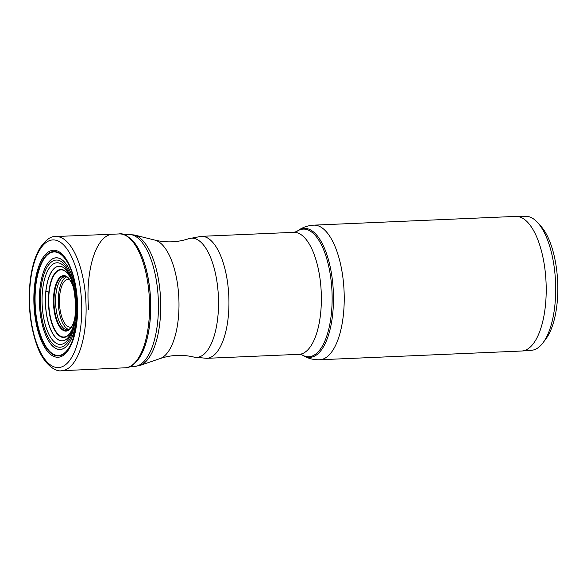 <?xml version="1.0" encoding="UTF-8"?>
<svg xmlns="http://www.w3.org/2000/svg" width="587" height="587" viewBox="0 0 587 587"><rect width="100%" height="100%" fill="white"/><g stroke="black" fill="none" stroke-linecap="round" stroke-linejoin="round"><path stroke-width="0.88" d="M521.938 351.004L531.529 350.285A67.072 27.296 -92.5 0 0 543.026 342.764A67.072 27.296 -92.5 0 0 554.854 305.511A67.072 27.296 -92.5 0 0 537.831 222.781A67.072 27.296 -92.5 0 0 525.732 216.28L516.112 216.398A67.373 27.42 -92.5 0 0 515.76 216.405L313.781 225.151A67.373 27.42 -92.5 0 1 343.388 314.771A67.373 27.42 -92.5 0 1 319.607 359.765L521.586 351.026A67.373 27.42 -92.5 0 0 521.938 351.004A67.373 27.42 -92.5 0 0 545.367 306.032A67.373 27.42 -92.5 0 0 516.112 216.398M543.026 342.764L545.939 338.868A62.86 25.579 -92.5 0 0 557.026 303.956A62.86 25.579 -92.5 0 0 541.075 226.421L537.831 222.781M72.781 275.142A52.03 21.176 -92.5 0 0 70.095 267.716A52.03 21.176 -92.5 0 0 68.906 265.111A52.03 21.176 -92.5 0 0 35.499 286.5A52.03 21.176 -92.5 0 0 46.256 347.504A52.03 21.176 -92.5 0 0 72.194 341.098A52.03 21.176 -92.5 0 0 73.155 338.406A52.03 21.176 -92.5 0 0 75.187 330.774M68.943 265.192A51.81 21.081 -92.5 0 0 67.901 263.189A51.81 21.081 -92.5 0 0 35.719 286.566A51.81 21.081 -92.5 0 0 45.852 346.418A51.81 21.081 -92.5 0 0 71.365 343.109A51.81 21.081 -92.5 0 0 72.223 341.018M66.544 276.939A26.547 10.801 -92.5 0 0 58.59 294.38A26.547 10.801 -92.5 0 0 68.818 329.52M88.622 309.745A66.955 27.251 87.5 0 1 109.006 234.976M297.646 230.845L296.677 231.535A63.873 25.997 87.5 0 1 323.386 249.159A63.873 25.997 87.5 0 1 331.332 314.074A63.873 25.997 87.5 0 1 302.012 354.878L303.039 355.48A64.548 26.268 -92.5 0 0 332.668 314.25A64.548 26.268 -92.5 0 0 324.633 248.653A64.548 26.268 -92.5 0 0 297.646 230.845C302.378 227.404 307.757 225.503 313.781 225.151M302.012 354.878L299.054 354.328A61.055 24.845 -92.5 0 0 320.605 313.553A61.055 24.845 -92.5 0 0 293.779 232.335L201.356 236.334L188.728 238.704C177.59 242.38 166.319 242.849 154.917 240.112L134.196 234.954A65.81 26.782 -92.5 0 1 159.899 322.168A65.81 26.782 -92.5 0 1 139.845 365.51L160.046 358.576A59.713 24.302 -92.5 0 0 178.243 319.247A59.713 24.302 -92.5 0 0 154.917 240.112M299.054 354.328L206.631 358.327A61.055 24.845 -92.5 0 0 228.182 317.552A61.055 24.845 -92.5 0 0 201.356 236.334M206.631 358.327L193.849 357.057A59.654 24.272 -92.5 0 0 193.849 357.065A59.654 24.272 -92.5 0 0 217.784 317.516A59.654 24.272 -92.5 0 0 188.728 238.704M130.358 366.457L133.66 366.501A66.082 26.892 -92.5 0 0 157.617 322.358A66.082 26.892 -92.5 0 0 127.951 234.492L134.196 234.954M148.981 329.476A65.869 26.804 -92.5 0 0 149.898 322.623A65.869 26.804 -92.5 0 0 146.412 270.064M141.313 354.533A66.192 26.936 -92.5 0 0 144.688 346.8A66.192 26.936 -92.5 0 0 144.886 346.235A66.192 26.936 -92.5 0 0 149.876 322.733A66.192 26.936 -92.5 0 0 140.88 253.723A66.192 26.936 -92.5 0 0 140.638 253.173A66.192 26.936 -92.5 0 0 136.61 245.762M144.688 346.8L138.627 358.958A66.382 27.017 -92.5 0 0 138.664 358.906A66.382 27.017 -92.5 0 0 149.817 322.806A66.382 27.017 -92.5 0 0 133.587 241.631A66.382 27.017 -92.5 0 0 133.55 241.587L140.638 253.173M138.664 358.906C133.183 365.481 128.612 368.453 124.95 367.814A66.999 27.266 -92.5 0 0 125.016 367.807A66.999 27.266 -92.5 0 0 148.731 323.063A66.999 27.266 -92.5 0 0 119.22 233.942A66.999 27.266 -92.5 0 0 119.161 233.942C122.749 232.995 127.555 235.556 133.587 241.631M125.016 367.807L61.642 370.72A67.16 27.332 -92.5 0 0 61.672 370.713A67.16 27.332 -92.5 0 0 85.262 325.866A67.16 27.332 -92.5 0 0 55.868 236.517A67.16 27.332 -92.5 0 0 55.831 236.517L119.22 233.942M30.326 282.596A63.88 25.997 -92.5 0 0 49.183 363.977A63.88 25.997 -92.5 0 0 80.947 324.912A63.88 25.997 -92.5 0 0 62.09 243.532A63.88 25.997 -92.5 0 0 30.326 282.596M34.523 286.016A53.542 21.792 -92.5 0 0 50.328 354.225A53.542 21.792 -92.5 0 0 76.948 321.485A53.542 21.792 -92.5 0 0 61.143 253.268A53.542 21.792 -92.5 0 0 34.523 286.016M35.279 286.419A52.28 21.279 -92.5 0 0 50.717 353.022A52.28 21.279 -92.5 0 0 76.706 321.052A52.28 21.279 -92.5 0 0 77.323 311.792A52.28 21.279 -92.5 0 0 77.337 311.073A52.28 21.279 -92.5 0 0 76.626 294.586A52.28 21.279 -92.5 0 0 76.545 293.867A52.28 21.279 -92.5 0 0 55.684 251.64A52.28 21.279 -92.5 0 0 35.279 286.419M39.953 288.444A45.889 18.674 -92.5 0 0 53.505 346.91A45.889 18.674 -92.5 0 0 76.317 318.844A45.889 18.674 -92.5 0 0 62.772 260.379A45.889 18.674 -92.5 0 0 39.953 288.444M39.989 288.466A45.823 18.645 -92.5 0 0 53.512 346.844A45.823 18.645 -92.5 0 0 76.295 318.822A45.823 18.645 -92.5 0 0 62.765 260.445A45.823 18.645 -92.5 0 0 39.989 288.466M40.87 289.193A43.629 17.757 -92.5 0 0 53.755 344.774A43.629 17.757 -92.5 0 0 75.444 318.095A43.629 17.757 -92.5 0 0 62.56 262.514A43.629 17.757 -92.5 0 0 40.87 289.193M70.235 276.521A40.855 16.627 -92.5 0 0 70.014 275.978A40.855 16.627 -92.5 0 0 42.572 290.081A40.855 16.627 -92.5 0 0 51.722 338.985A40.855 16.627 -92.5 0 0 72.355 330.18A40.855 16.627 -92.5 0 0 72.531 329.615M70.418 277.005A37.385 15.218 -92.5 0 0 45.845 291.152A37.385 15.218 -92.5 0 0 53.901 335.456A37.385 15.218 -92.5 0 0 72.678 329.116M70.425 277.027A37.297 15.174 -92.5 0 0 45.933 291.181A37.297 15.174 -92.5 0 0 53.96 335.36A37.297 15.174 -92.5 0 0 72.678 329.102M71.541 280.19A33.995 13.831 -92.5 0 0 48.824 292.201A33.995 13.831 -92.5 0 0 56.367 332.792A33.995 13.831 -92.5 0 0 73.514 325.858M48.824 292.201A31.837 10.126 6.1 0 0 45.933 291.181M71.636 280.505A33.767 13.743 -92.5 0 0 49.007 292.275A33.767 13.743 -92.5 0 0 56.543 332.653A33.767 13.743 -92.5 0 0 73.588 325.528M71.709 280.718A33.62 13.684 -92.5 0 0 49.125 292.319A33.62 13.684 -92.5 0 0 56.66 332.558A33.62 13.684 -92.5 0 0 73.632 325.308M71.548 282.685A27.428 11.16 -92.5 0 1 73.353 287.065A27.758 11.3 -92.5 0 0 62.171 275.912A27.758 11.3 -92.5 0 0 53.799 294.16A27.758 11.3 -92.5 0 0 60.615 328.148A27.758 11.3 -92.5 0 0 74.732 318.851A27.428 11.16 -92.5 0 1 73.309 323.371A27.428 11.16 -92.5 0 1 73.287 323.422A27.428 11.16 -92.5 0 1 59.669 326.277A27.428 11.16 -92.5 0 1 54.092 294.263A27.428 11.16 -92.5 0 1 71.526 282.633A27.428 11.16 -92.5 0 1 71.548 282.685L73.375 287.138M70.293 280.491A27.229 11.08 -92.5 0 0 69.339 279.192A27.229 11.08 -92.5 0 0 54.32 294.322A27.229 11.08 -92.5 0 0 58.729 324.185A27.229 11.08 -92.5 0 0 71.401 327.047A27.229 11.08 -92.5 0 0 71.409 327.04A27.229 11.08 -92.5 0 0 72.252 325.66M67.652 329.835A26.584 10.815 -92.5 0 1 67.637 329.843A26.584 10.815 -92.5 0 1 55.912 294.483A26.584 10.815 -92.5 0 1 65.34 276.726A26.584 10.815 -92.5 0 0 65.34 276.726C65.942 276.323 67.27 277.145 69.332 279.185A27.229 11.08 -92.5 0 0 69.332 279.185L71.526 282.633M69.442 279.324A24.001 9.766 -92.5 0 0 59.735 295.217A24.001 9.766 -92.5 0 0 71.504 326.9M303.039 355.48C308.05 358.503 313.575 359.926 319.607 359.765M296.677 231.535L293.779 232.335M193.849 357.065C182.432 354.365 171.162 354.864 160.046 358.576M133.66 366.501L139.845 365.51M124.664 234.829L127.951 234.492M140.88 253.723C148.9 271.231 152.525 299.143 149.898 322.667C148.944 331.494 147.271 339.352 144.886 346.235M55.868 236.517C51.018 235.901 45.654 239.834 39.762 248.308C34.824 256.82 31.588 268.09 30.054 282.112C27.905 305.13 30.208 326.24 36.966 345.442C43.049 363.426 55.237 372.29 61.672 370.713M77.323 311.792L76.545 293.867M77.337 311.073L76.706 321.038L73.155 338.406M70.095 267.716C73.287 275.259 75.466 284.218 76.626 294.586M70.014 275.978C74.652 288.034 76.288 301.806 74.916 317.288L72.355 330.18M74.74 318.77L73.309 323.371M67.637 329.843C68.268 330.188 69.523 329.256 71.401 327.047L73.287 323.422"/></g></svg>
